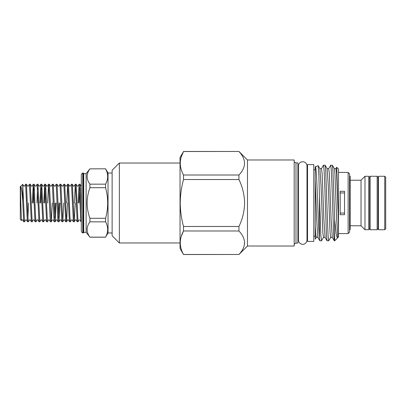 <?xml version="1.0" encoding="UTF-8"?>
<svg xmlns="http://www.w3.org/2000/svg" width="406" height="406" viewBox="0 0 406 406"><rect width="100%" height="100%" fill="white"/><g stroke="black" fill="none" stroke-linecap="round" stroke-linejoin="round"><path stroke-width="0.61" d="M21.442 220.519L20.3 219.377L20.3 186.623L22.711 184.415L22.711 201.427C22.112 192.814 21.477 187.8 20.813 186.379C20.528 188.308 20.533 193.85 20.833 203L21.442 220.519L21.828 219.874L22.594 219.874L23.68 221.757L24.533 221.783L22.711 184.415M81.301 213.947L80.444 189.719L79.997 184.243L79.145 184.217L80.581 216.281L81.027 221.757L81.301 221.783M79.556 188.277L79.013 203M78.191 203L79.145 184.217M77.099 203L76.176 184.243L75.323 184.217L77.206 221.757L78.053 221.783L77.099 203M74.369 203L75.323 184.217M73.278 203L72.354 184.243L71.502 184.217L73.379 221.757L74.232 221.783L73.278 203M73.379 221.757L72.293 219.874L71.527 219.874L70.411 221.783L69.933 216.281L68.528 184.243L69.619 186.126L70.38 186.126L71.502 184.217M68.528 184.243L67.68 184.217L69.111 216.281L69.558 221.757L70.411 221.783M66.721 203L67.68 184.217M65.63 203L64.706 184.243L63.854 184.217L65.736 221.757L66.584 221.783L65.63 203M63.717 203L62.763 221.783L60.885 184.243L61.971 186.126L62.737 186.126L63.854 184.217M60.885 184.243L60.032 184.217L61.463 216.281L61.91 221.757L62.763 221.783M59.895 203L58.941 221.783L57.058 184.243L58.149 186.126L58.911 186.126L60.032 184.217M57.058 184.243L56.211 184.217L57.642 216.281L58.088 221.757L58.941 221.783M56.074 203L55.12 221.783L53.237 184.243L54.323 186.126L55.089 186.126L56.211 184.217M53.237 184.243L52.384 184.217L53.82 216.281L54.267 221.757L55.12 221.783M52.252 203L51.293 221.783L49.415 184.243L50.501 186.126L51.268 186.126L52.384 184.217M49.415 184.243L48.563 184.217L49.999 216.281L50.44 221.757L51.293 221.783M47.609 203L48.563 184.217M46.517 203L45.589 184.243L44.741 184.217L46.619 221.757L47.472 221.783L46.517 203M45.147 188.277L44.604 203M43.782 203L44.741 184.217M42.691 203L41.767 184.243L40.915 184.217L42.797 221.757L43.65 221.783L42.691 203M41.326 188.277L40.783 203M39.961 203L40.915 184.217M38.869 203L37.946 184.243L37.093 184.217L38.976 221.757L39.824 221.783L38.869 203M37.504 188.277L36.956 203M38.976 221.757L37.885 219.874L37.124 219.874L36.002 221.783L35.525 216.281L34.124 184.243L35.21 186.126L35.972 186.126L37.093 184.217M34.124 184.243L33.272 184.217L34.703 216.281L35.149 221.757L36.002 221.783M33.683 188.277L33.135 203M32.313 203L33.272 184.217M31.221 203L30.298 184.243L29.445 184.217L31.328 221.757L32.181 221.783L31.221 203M31.328 221.757L30.242 219.874L29.476 219.874L28.354 221.783L27.877 216.281L26.476 184.243L27.562 186.126L28.329 186.126L29.445 184.217M26.476 184.243L25.624 184.217L27.06 216.281L27.506 221.757L28.354 221.783M22.675 184.278L23.741 186.126L24.507 186.126L25.624 184.217M79.175 219.874L78.053 221.783M75.186 203L74.232 221.783M67.543 203L66.584 221.783M58.53 217.723L59.078 203M54.708 217.723L55.252 203M50.44 221.757L49.354 219.874L48.593 219.874L47.472 221.783M46.619 221.757L45.533 219.874L44.767 219.874L43.65 221.783M42.797 221.757L41.706 219.874L40.945 219.874L39.824 221.783M35.149 221.757L34.063 219.874L33.297 219.874L32.181 221.783M27.948 217.723L28.491 203M27.506 221.757L26.415 219.874L25.654 219.874L24.533 221.783M22.711 201.427L23.68 221.757M378.473 176.27L378.473 229.73L384.736 229.73L384.736 176.27L378.473 176.27M384.736 176.27L385.7 177.234L385.7 228.766L384.736 229.73M377.149 176.27L377.149 229.73L378.113 228.527L378.113 177.473L377.149 176.27L370.165 176.27L370.165 229.73L369.206 228.527L369.206 177.473L370.165 176.27M364.989 176.27L364.989 229.73L368.841 229.73L368.841 176.27L364.989 176.27L361.041 180.218L361.041 225.782L364.989 229.73M112.127 173.017L108.037 173.017L108.037 232.983L105.601 237.134C108.346 232.049 108.346 226.954 105.601 221.838L89.919 221.838C86.209 226.939 86.209 232.039 89.919 237.134L105.601 237.134M112.127 232.983L108.037 232.983M108.037 173.017L105.601 168.805L89.919 168.866C86.209 173.966 86.209 179.061 89.919 184.162L105.601 184.162C108.346 179.076 108.346 173.976 105.601 168.866M105.601 184.162L105.601 187.704L89.919 187.704C86.209 197.889 86.209 208.085 89.919 218.296L105.601 218.296C108.351 208.121 108.351 197.92 105.601 187.704M105.601 218.296L105.601 221.838M89.919 168.866L105.601 168.805M89.919 168.805L86.118 173.666L86.118 232.333L89.919 237.134M89.919 221.838L89.919 218.296M89.919 187.704L89.919 184.162M86.118 173.666L83.712 173.666L83.337 173.017L82.748 173.017A2.411 2.411 0 0 0 81.301 175.225L81.301 230.775A2.411 2.411 0 0 0 82.748 232.983L82.748 173.017M86.118 232.333L83.712 232.333L83.712 173.666M83.712 232.333L83.337 232.983L83.337 173.017M83.337 232.983L82.748 232.983M295.984 162.902L295.984 243.098L297.897 243.098L297.897 162.902L295.984 162.902L294.188 161.867M247.467 159.989L247.467 246.011L294.188 246.011L294.188 159.989L247.467 159.989L238.946 151.463L183.517 151.529C179.208 159.319 179.208 167.145 183.517 175.011L238.946 175.011C246.356 167.211 246.356 159.385 238.946 151.529M238.946 175.011L238.946 179.523L183.517 179.523C181.416 187.176 180.325 195.002 180.249 203C180.315 210.917 181.401 218.743 183.517 226.477L238.946 226.477C242.534 219.042 244.417 211.211 244.605 203C244.417 194.778 242.529 186.953 238.946 179.523M119.354 242.976L112.127 235.754L112.127 170.246L119.354 163.024L119.354 242.976L180.041 242.976M181.228 236.439L183.517 230.989C179.208 238.779 179.208 246.609 183.517 254.471L238.946 254.471L183.517 254.537L180.041 248.513L180.041 157.487L183.517 151.529M183.517 179.523L183.517 175.011M181.228 156.98L183.441 151.677M313.792 164.587L313.792 241.413L307.53 241.413L307.53 164.587L313.792 164.587M344.521 213.023L340.187 213.079M348.13 172.418L348.13 233.582L349.576 232.141L349.576 173.859L348.13 172.418L338.497 172.418M334.128 203L332.95 170.764L332.372 165.237L330.712 165.191L331.316 170.256L331.915 184.096L333.691 235.236L334.27 240.763L334.645 240.809L334.645 219.352L334.128 203M319.471 238.403C318.872 231.527 318.279 219.722 317.695 203C316.893 181.66 316.041 163.425 315.234 167.023L315.234 239.159L316.289 237.337L317.842 237.337L319.821 240.763L319.471 238.403L319.471 196.545L320.882 235.744L321.481 240.809L323.516 237.337L325.069 237.337L323.922 220.194L322.115 173.22L321.456 168.663L323.435 165.237L325.094 165.191L325.729 170.764L327.505 221.904L328.104 235.744L328.708 240.809L330.738 237.337L332.291 237.337L331.144 220.194L329.337 173.22L328.682 168.663L330.712 165.191M323.486 165.191L324.089 170.256L324.693 184.096L326.465 235.236L327.048 240.763L328.708 240.809M319.821 240.763L321.481 240.809M317.842 237.337L316.695 220.194L315.234 179.411L315.234 169.769L313.792 169.769M338.497 236.937L338.497 169.043L336.731 167.277L335.904 168.663L336.564 173.22L338.066 211.501L336.731 167.277M338.497 233.222L338.066 211.501M319.471 196.545L318.847 174.895L318.192 165.704L315.34 166.739L315.234 169.769M340.187 191.297L340.187 214.703L344.521 214.703L344.521 191.297L340.187 191.297M340.187 192.921L344.521 192.977M315.234 167.023L315.34 166.744M334.645 219.352L336.122 233.536L336.924 237.053L337.685 237.769L337.924 237.383M244.605 242.732L244.463 244.534M238.946 226.477L238.946 230.989L183.517 230.989L183.517 226.477M238.946 254.471C246.356 246.67 246.356 238.845 238.946 230.989M87.097 176.514L87.143 175.6M87.097 229.486L87.143 228.573M349.576 198.356L350.155 198.356L350.155 207.644L349.576 207.644M350.155 207.644L350.155 229.73L349.576 229.73M349.576 176.27L350.155 176.27L350.155 198.356M337.822 237.581L336.701 220.194L334.93 173.722L334.351 168.663L335.904 168.663M330.738 237.337L330.078 232.78L328.271 185.806L327.124 168.663L328.682 168.663M323.516 237.337L322.856 232.78L321.05 185.806L319.903 168.663L321.456 168.663M316.289 237.337L315.751 234.343L315.234 225.518M378.113 178.102L378.473 178.102M368.841 178.102L369.206 178.102M350.155 180.218L361.041 180.218M180.041 163.024L119.354 163.024M297.897 167.018L298.425 167.018M307.53 167.018L307.002 167.018L307.002 165.963C306.824 163.654 305.611 162.243 303.358 161.725L301.135 161.979C299.42 162.75 298.517 164.08 298.425 165.963L298.425 240.037C298.674 242.615 300.085 244.042 302.658 244.326C303.571 244.549 306.657 243.676 307.002 240.037L307.002 165.963M348.13 233.582L338.497 233.582M337.685 237.769L334.645 240.809M315.234 236.231L313.792 236.231M318.192 165.704L319.903 168.663M325.145 165.237L327.124 168.663M332.372 165.237L334.351 168.663M332.291 237.337L334.27 240.763M325.069 237.337L327.048 240.763M337.965 237.337L338.497 236.942M307.002 238.982L307.53 238.982M297.897 238.982L298.425 238.982M238.946 151.463L183.517 151.463M247.467 246.011L238.946 254.537M295.984 243.098L294.188 244.133M89.919 237.195L105.601 237.195M350.155 225.782L361.041 225.782M368.841 227.898L369.206 227.898M377.149 229.73L370.165 229.73M378.113 227.898L378.473 227.898M81.027 221.757L79.936 219.874M79.114 184.243L78.028 186.126L77.262 186.126L76.176 184.243M77.206 221.757L76.115 219.874L75.354 219.874L74.262 221.757M75.293 184.243L74.207 186.126L73.44 186.126L72.354 184.243M69.558 221.757L68.472 219.874L67.706 219.874L66.62 221.757M67.645 184.243L66.559 186.126L65.792 186.126L64.706 184.243M65.736 221.757L64.645 219.874L63.884 219.874L62.793 221.757M61.91 221.757L60.824 219.874L60.058 219.874L58.971 221.757M58.088 221.757L57.002 219.874L56.236 219.874L55.15 221.757M54.267 221.757L53.176 219.874M48.532 184.243L47.441 186.126L46.68 186.126L45.589 184.243M44.706 184.243L43.62 186.126L42.858 186.126L41.767 184.243M40.884 184.243L39.798 186.126L39.032 186.126L37.946 184.243M33.241 184.243L32.15 186.126L31.389 186.126L30.298 184.243M51.323 221.757L52.415 219.874M79.997 184.243L81.088 186.126"/></g></svg>
